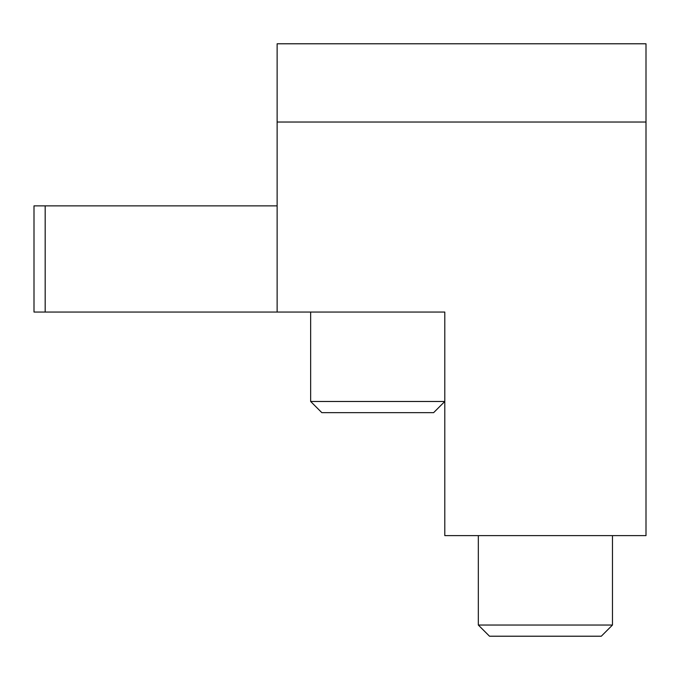 <?xml version="1.0" encoding="UTF-8"?>
<svg xmlns="http://www.w3.org/2000/svg" width="680" height="680" viewBox="0 0 680 680"><rect width="100%" height="100%" fill="white"/><g stroke="black" fill="none" stroke-linecap="round" stroke-linejoin="round"><path stroke-width="1.02" d="M646 535.619L444.796 535.619L444.796 312.052L277.125 312.052L277.125 122.026L646 122.026L646 535.619M277.125 122.026L277.125 43.783L646 43.783L646 122.026M277.125 205.862L34 205.862L34 312.052L277.125 312.052M45.177 205.862L45.177 312.052M310.658 401.48L321.835 412.658L433.619 412.658L444.796 401.48L310.658 401.48L310.658 312.052M612.467 535.619L612.467 625.039L478.329 625.039L478.329 535.619M612.467 625.039L601.29 636.216L489.506 636.216L478.329 625.039M433.619 412.658L444.796 401.48"/></g></svg>
